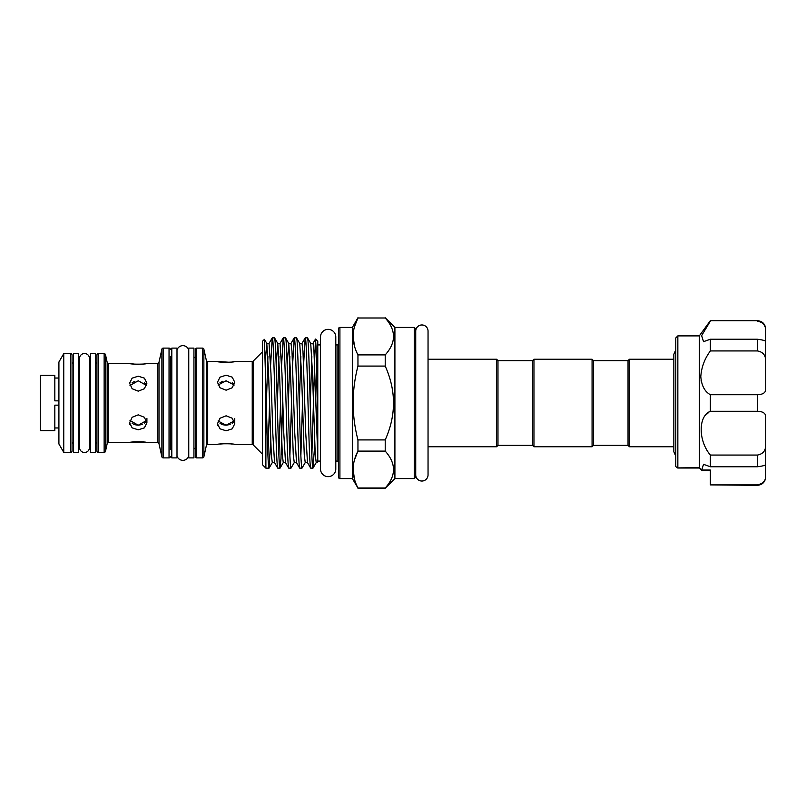 <?xml version="1.0" encoding="UTF-8"?>
<svg xmlns="http://www.w3.org/2000/svg" width="806" height="806" viewBox="0 0 806 806"><rect width="100%" height="100%" fill="white"/><g stroke="black" fill="none" stroke-linecap="round" stroke-linejoin="round"><path stroke-width="1.21" d="M421.881 324.969A6.156 6.156 0 0 0 415.725 331.125L415.725 474.875A6.156 6.156 0 0 0 421.881 481.031A6.156 6.156 0 0 0 428.046 474.875L428.046 331.125A6.156 6.156 0 0 0 421.881 324.969M328.153 329.362A7.647 7.647 0 0 0 320.506 337.009L320.506 468.991A7.647 7.647 0 0 0 328.153 476.638A7.647 7.647 0 0 0 335.79 468.991L335.79 337.009A7.647 7.647 0 0 0 328.153 329.362M676.345 467.127L677.846 467.893L675.771 466.644L675.771 337.976L677.846 335.901L677.846 467.893L699.296 467.661L701.935 470.623L710.358 470.623L710.358 473.172M701.583 470.291L703.527 464.327L710.358 466.765L710.358 455.068L757.398 455.068C763.151 454.03 765.912 450.463 765.7 444.358L765.307 448.156M699.427 467.893L699.296 335.901L710.358 320.677L757.398 320.677C762.436 321.171 765.206 323.941 765.7 328.979L765.7 330.349C765.912 325.433 763.151 322.35 757.398 321.1M710.358 455.068C698.157 440.65 698.097 416.158 710.358 411.272L710.358 394.728C704.666 391.585 701.482 385.52 700.807 376.523C701.482 367.183 704.666 358.66 710.358 350.932L710.358 339.235L703.527 341.663L701.633 335.628L710.358 321.1M701.109 380.432L701.583 382.659M708.847 412.309L706.761 414.153M673.836 446.756L629.415 446.756L629.415 359.244L628.035 360.625L593.448 360.625L592.067 359.244L533.955 359.244L533.955 446.756L592.067 446.756L592.067 359.244M629.415 446.756L628.035 445.375L628.035 360.625M628.035 445.375L593.448 445.375L593.448 360.625M497.977 360.625L497.977 445.375L532.575 445.375L532.575 360.625L497.977 360.625L496.597 359.244L428.046 359.244L428.046 331.125M497.977 445.375L496.597 446.756L496.597 359.244M496.597 446.756L428.046 446.756L428.046 474.875M265.889 389.026L265.889 468.165L262.434 464.709L262.434 341.291L264.439 339.346L265.889 389.026C266.988 428.732 267.975 469.112 269.023 468.165L270.685 441.527M314.733 444.751L312.96 468.165C311.751 470.382 310.501 411.03 309.292 370.417C308.688 349.572 308.073 338.711 307.469 337.835L310.723 343.416L312.486 373.178L315.227 454.655L316.214 462.584L312.96 468.165L310.673 468.105L307.479 462.584L305.726 432.822L302.985 351.345L301.988 343.416L305.182 337.895L303.6 364.473M307.469 337.835L305.182 337.895M310.743 468.165C310.129 467.289 309.524 456.428 308.91 435.583C307.701 394.97 306.461 335.618 305.252 337.835M301.978 468.165C301.363 467.289 300.749 456.428 300.144 435.583C298.935 394.97 297.696 335.618 296.487 337.835L299.741 343.416L301.504 373.178L304.245 454.655L305.232 462.584L301.978 468.165L299.691 468.105L296.497 462.584L294.744 432.822L292.004 351.345L291.006 343.416L294.2 337.895L292.618 364.473M296.487 337.835L294.2 337.895M299.761 468.165C299.147 467.289 298.542 456.428 297.928 435.583C296.719 394.97 295.48 335.618 294.271 337.835M285.505 337.835L283.218 337.895L280.025 343.416L281.929 373.178L283.762 432.822L285.515 462.584L288.709 468.105L290.996 468.165C290.382 467.289 289.767 456.428 289.163 435.583C287.954 394.97 286.714 335.618 285.505 337.835L288.76 343.416L287.158 364.473M288.78 468.165C288.165 467.289 287.561 456.428 286.946 435.583C285.737 394.97 284.498 335.618 283.289 337.835M274.514 337.835L272.237 337.895L269.043 343.416L270.947 373.178L272.781 432.822L274.534 462.584L277.727 468.105L280.004 468.165C278.795 470.382 277.556 411.03 276.347 370.417C275.743 349.572 275.128 338.711 274.514 337.835L277.778 343.416L276.176 364.473M277.798 468.165C277.183 467.289 276.579 456.428 275.964 435.583C274.755 394.97 273.516 335.618 272.307 337.835M314.31 373.631L311.851 455.733M302.462 404.572L300.87 455.733M290.996 468.165L294.25 462.584L293.263 454.655L290.513 373.178L288.76 343.416L291.006 343.416M291.48 404.572L289.888 455.733M280.004 468.165L280.972 458.674L282.795 401.428M283.218 337.895L281.637 364.473M280.498 404.572L278.906 455.733M269.023 468.165L265.889 468.165M272.237 337.895L270.655 364.473M269.516 404.572L267.924 455.733M338.53 343.537A1.38 1.38 0 0 1 337.14 344.928L335.79 344.928L335.79 337.009M320.506 344.928L317.776 344.928M338.53 462.463A1.38 1.38 0 0 0 337.14 461.072L335.79 461.072L335.79 468.991M320.506 461.072L317.776 461.072M338.53 477.192L338.53 328.808A1.38 1.38 0 0 1 339.91 327.427L339.91 478.573A1.38 1.38 0 0 1 338.53 477.192M339.91 478.573L352.363 478.573L352.363 327.427L339.91 327.427M352.363 478.573L357.955 488.013C351.547 475.651 351.547 463.339 357.955 451.098L385.218 451.098L385.218 439.915C396.25 415.292 396.25 390.678 385.218 366.085L385.218 354.902C396.25 342.631 396.25 330.329 385.218 317.987L357.955 317.987C351.547 330.218 351.547 342.53 357.955 354.902L357.955 366.085C351.547 390.719 351.547 415.332 357.955 439.915L357.955 451.098L354.519 459.752M352.363 327.427L357.955 317.735M414.274 478.573L414.274 327.427L415.664 328.808L415.664 477.192L414.274 478.573L394.91 478.573L385.218 488.265L357.955 488.265M394.91 478.573L394.91 327.427L385.218 317.735M385.218 488.265L385.218 488.013C396.25 475.752 396.25 463.45 385.218 451.098M414.274 327.427L394.91 327.427M176.998 457.889L176.998 348.111L171.809 348.111L171.809 457.889L176.998 457.889M193.944 457.889L193.944 348.111L188.755 348.111L188.755 457.889L193.944 457.889M95.571 353.643L95.571 452.357L90.383 452.357L90.383 353.643L95.571 353.643M78.625 353.643L78.625 452.357L73.437 452.357L73.437 353.643L78.625 353.643M58.909 443.975L58.909 362.025L63.755 353.643L63.755 452.357L58.909 443.975M195.324 456.508L195.324 349.492L195.324 456.508A1.38 1.38 0 0 0 196.714 457.889L202.518 457.889A1.38 1.38 0 0 0 203.868 456.811L206.346 445.587A1.38 1.38 0 0 1 207.696 444.509L217.469 444.509C216.925 443.522 235.292 443.522 234.758 444.509L252.238 444.509A1.38 1.38 0 0 1 253.215 444.912L262.434 454.121M252.238 444.509L252.238 361.491A1.38 1.38 0 0 0 253.215 361.088L262.434 351.879M206.346 445.587L206.346 360.413A1.38 1.38 0 0 0 207.696 361.491L207.696 444.509M104.145 452.357L104.145 353.643L98.342 353.643A1.38 1.38 0 0 0 96.952 355.023L96.952 450.977A1.38 1.38 0 0 0 98.342 452.357L104.145 452.357A1.38 1.38 0 0 0 105.495 451.269L107.168 443.693A1.38 1.38 0 0 1 108.528 442.605L129.605 442.605C129.071 441.567 147.427 441.567 146.904 442.605L157.633 442.605A1.38 1.38 0 0 1 158.984 443.693L161.885 456.811A1.38 1.38 0 0 0 163.235 457.889L169.038 457.889L169.038 348.111L163.235 348.111L163.235 457.889M157.633 442.605L157.633 363.395A1.38 1.38 0 0 0 158.984 362.307L161.885 349.189A1.38 1.38 0 0 1 163.235 348.111M195.324 356.413A1.38 1.38 0 0 1 193.944 357.793M195.324 449.587A1.38 1.38 0 0 0 193.944 448.207M171.809 357.793A1.38 1.38 0 0 1 170.429 356.413L170.429 449.587A1.38 1.38 0 0 1 171.809 448.207M107.168 443.693L107.168 362.307A1.38 1.38 0 0 0 108.528 363.395L108.528 442.605M95.571 442.675A1.38 1.38 0 0 1 96.952 444.056L96.952 361.944A1.38 1.38 0 0 1 95.571 363.325M73.437 363.325A1.38 1.38 0 0 1 72.056 361.944L72.056 444.056A1.38 1.38 0 0 1 73.437 442.675M72.056 450.977L72.056 355.023L72.056 450.977A1.38 1.38 0 0 1 70.666 452.357L63.755 452.357M72.056 355.023A1.38 1.38 0 0 0 70.666 353.643L63.755 353.643M104.145 353.643A1.38 1.38 0 0 1 105.495 354.731L105.495 451.269M170.429 349.492A1.38 1.38 0 0 0 169.038 348.111M170.429 456.508A1.38 1.38 0 0 1 169.038 457.889M195.324 349.492A1.38 1.38 0 0 1 196.714 348.111L196.714 457.889M202.518 457.889L202.518 348.111A1.38 1.38 0 0 1 203.868 349.189L203.868 456.811M218.053 385.016L226.113 380.785L234.173 385.016L232.269 382.689M226.113 390.195L219.998 387.767L217.469 382.245L219.998 377.178L226.113 375.213L232.229 377.178L234.758 382.245L232.229 387.767L226.113 390.195M222.809 424.742L226.113 425.215L218.053 420.984M226.113 430.787L219.998 428.822L217.469 423.755L219.998 418.233L226.113 415.805L232.229 418.233L234.758 423.755L232.229 428.822L226.113 430.787M217.469 423.765L217.761 425.659M220.008 423.341L222.073 424.49M222.788 381.268L220.008 382.649M129.998 385.47L138.259 380.785L146.511 385.47L144.415 382.689M138.259 391.162L132.144 388.734L129.605 383.203L132.144 378.145L138.259 376.19L144.375 378.145L146.904 383.203L144.365 388.734L138.259 391.162M134.955 424.742L138.259 425.215L129.998 420.531M138.259 429.81L132.144 427.865L129.605 422.797L132.144 417.276L138.259 414.838L144.375 417.276L146.904 422.797L144.365 427.865L138.259 429.81M129.605 422.828L129.897 424.691M132.144 423.341L134.209 424.49M134.924 381.268L132.154 382.649M232.34 361.924L234.758 361.491C235.292 362.478 216.935 362.478 217.469 361.491L229.458 362.267M232.229 444.056L229.519 443.743M229.428 443.733L226.204 443.592M226.012 443.592L219.998 444.056M144.486 363.849L146.904 363.395C147.438 364.433 129.071 364.433 129.605 363.395L134.743 364.191M134.985 364.211L138.269 364.352M144.375 442.131L132.144 442.131M107.168 362.307L105.495 354.731M157.633 363.395L146.904 363.395M129.605 363.395L108.528 363.395M202.518 348.111L196.714 348.111M206.346 360.413L203.868 349.189M252.238 361.491L234.758 361.491M217.469 361.491L207.696 361.491M79.562 363.325L78.625 363.325M79.562 442.675L78.625 442.675M89.456 358.448L89.456 358.448A4.947 4.947 0 0 0 84.509 353.502A4.947 4.947 0 0 0 79.562 358.448L79.562 447.552A4.947 4.947 0 0 0 84.509 452.498A4.947 4.947 0 0 0 89.456 447.552L89.456 358.448M90.383 363.325L89.456 363.325M90.383 442.675L89.456 442.675M188.755 349.985A6.156 6.156 0 0 0 176.998 349.985M188.755 456.015A6.156 6.156 0 0 1 176.998 456.015M58.909 405.146L54.828 405.146L54.828 430.676L40.3 430.676L40.3 375.324L54.828 375.324L54.828 400.854L58.909 400.854M54.828 378.034L58.909 378.034M58.909 427.966L54.828 427.966M146.511 420.531L138.259 425.215L142.299 424.49M144.375 423.331L146.229 421.155M234.173 420.984L226.113 425.215L230.153 424.49M232.229 423.331L234.093 421.155M393.63 469.555L393.429 472.326M354.519 326.632L357.955 317.987L385.218 317.987M385.218 354.902L357.955 354.902M357.955 366.085L385.218 366.085M385.218 439.915L357.955 439.915M385.218 488.013L357.955 488.013M354.519 479.358L353.099 469.555M354.519 346.248L353.099 336.445M315.529 339.054L317.776 341.291L317.776 429.628L316.083 347.295L315.489 339.064L314.521 362.861M317.776 429.628L317.776 461.959M701.512 470.039L710.358 470.039L710.358 484.9L757.398 484.9C763.151 483.65 765.912 480.567 765.7 475.651L765.7 464.568M710.358 466.765L757.398 466.765L757.398 455.068M710.358 411.272L757.398 411.272C763.151 411.473 765.912 413.438 765.7 417.155L765.7 464.387C765.912 465.223 763.151 466.019 757.398 466.765M710.358 394.728L757.398 394.728C763.151 394.527 765.912 392.562 765.7 388.845L765.7 328.979M765.7 475.651L765.7 477.021C765.206 482.059 762.436 484.829 757.398 485.323L757.398 484.9M757.398 485.323L710.358 484.9M763.836 324.365L765.317 327.397M757.398 339.235C763.151 339.981 765.912 340.777 765.7 341.613L765.7 361.642C765.912 355.527 763.151 351.96 757.398 350.932L757.398 339.235L710.358 339.235M710.358 350.932L757.398 350.932M337.14 461.072L337.14 344.928M70.666 452.357L70.666 353.643M98.342 353.643L98.342 452.357M161.885 456.811L161.885 349.189M158.984 362.307L158.984 443.693M253.215 361.088L253.215 444.912M317.776 456.911L313.967 351.345L313.05 343.356L310.723 343.416M311.851 356.574L310.25 404.572M300.87 356.574L299.268 404.572M289.888 356.574L288.286 404.572M278.906 356.574L277.304 404.572M267.924 356.574L266.323 404.572M280.075 468.105L283.269 462.584L282.281 454.655L279.531 373.178L277.778 343.416L280.025 343.416M269.093 468.105L272.287 462.584L271.3 454.655L268.549 373.178L266.796 343.416L265.355 360.413M757.398 411.272L757.398 394.728M699.296 335.901L677.846 335.901M675.771 349.814L673.836 354.297L673.836 451.703L675.771 456.186M593.448 445.375L592.067 446.756M532.575 445.375L533.955 446.756M146.904 418.354L146.904 422.797M234.758 418.354L234.758 423.755M315.489 339.064L312.97 343.416M264.439 339.346L266.796 343.416L269.043 343.416M307.479 462.584L305.232 462.584M301.988 343.416L299.741 343.416M296.497 462.584L294.25 462.584M285.515 462.584L283.269 462.584M274.534 462.584L272.287 462.584M317.776 462.029L316.214 462.584M532.575 360.625L533.955 359.244M673.836 359.244L629.415 359.244M757.398 320.677L710.358 320.677M677.735 468.014L699.517 468.014M701.694 470.513L699.376 467.853"/></g></svg>

